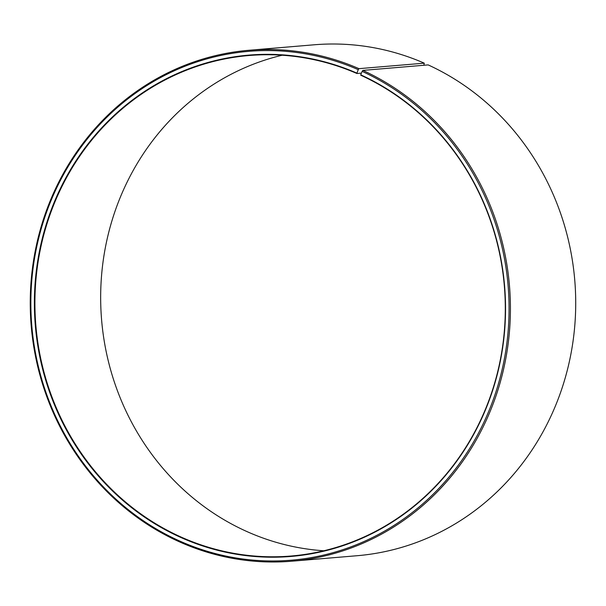 <?xml version="1.0" encoding="UTF-8"?>
<svg xmlns="http://www.w3.org/2000/svg" width="606" height="606" viewBox="0 0 606 606"><rect width="100%" height="100%" fill="white"/><g stroke="black" fill="none" stroke-linecap="round" stroke-linejoin="round"><path stroke-width="0.91" d="M282.146 55.229A251.134 235.075 -94.8 0 0 101.3 278.942A251.134 235.075 -94.8 0 0 249.013 532.485A251.134 235.075 -94.8 0 0 323.816 550.771M183.27 538.014A251.134 235.075 -94.8 0 0 291.153 556.013A251.134 235.075 -94.8 0 0 502.548 346.761A251.134 235.075 -94.8 0 0 360.744 75.212L360.744 74.841A251.551 235.469 -94.8 0 1 488.133 403.21A251.551 235.469 -94.8 0 1 182.982 538.416A251.551 235.469 -94.8 0 1 51.025 210.365A251.551 235.469 -94.8 0 1 356.942 73.137L356.942 73.515A251.134 235.075 -94.8 0 0 249.066 55.517A251.134 235.075 -94.8 0 0 37.36 266.928A251.134 235.075 -94.8 0 0 183.27 538.014M423.844 65.259L424.276 63.168L358.972 68.66L358.244 69.66A255.315 238.991 -94.8 0 0 47.745 208.941A255.315 238.991 -94.8 0 0 181.679 541.893A255.315 238.991 -94.8 0 0 491.398 404.672A255.315 238.991 -94.8 0 0 362.108 71.379L360.744 74.841M358.972 68.66A256.361 239.968 -94.8 0 0 248.846 50.283A256.361 239.968 -94.8 0 0 32.732 266.102A256.361 239.968 -94.8 0 0 181.686 542.832A256.361 239.968 -94.8 0 0 291.812 561.209A256.361 239.968 -94.8 0 0 507.616 347.594A256.361 239.968 -94.8 0 0 362.85 70.394L362.108 71.379M424.276 63.168A256.361 239.968 -94.8 0 0 314.15 44.791L248.846 50.283M291.812 561.209L357.108 555.717A256.361 239.968 -94.8 0 0 572.912 342.102A256.361 239.968 -94.8 0 0 428.154 64.903L362.85 70.394M358.244 69.66L356.942 73.137M356.942 73.515L361.418 73.137"/></g></svg>
